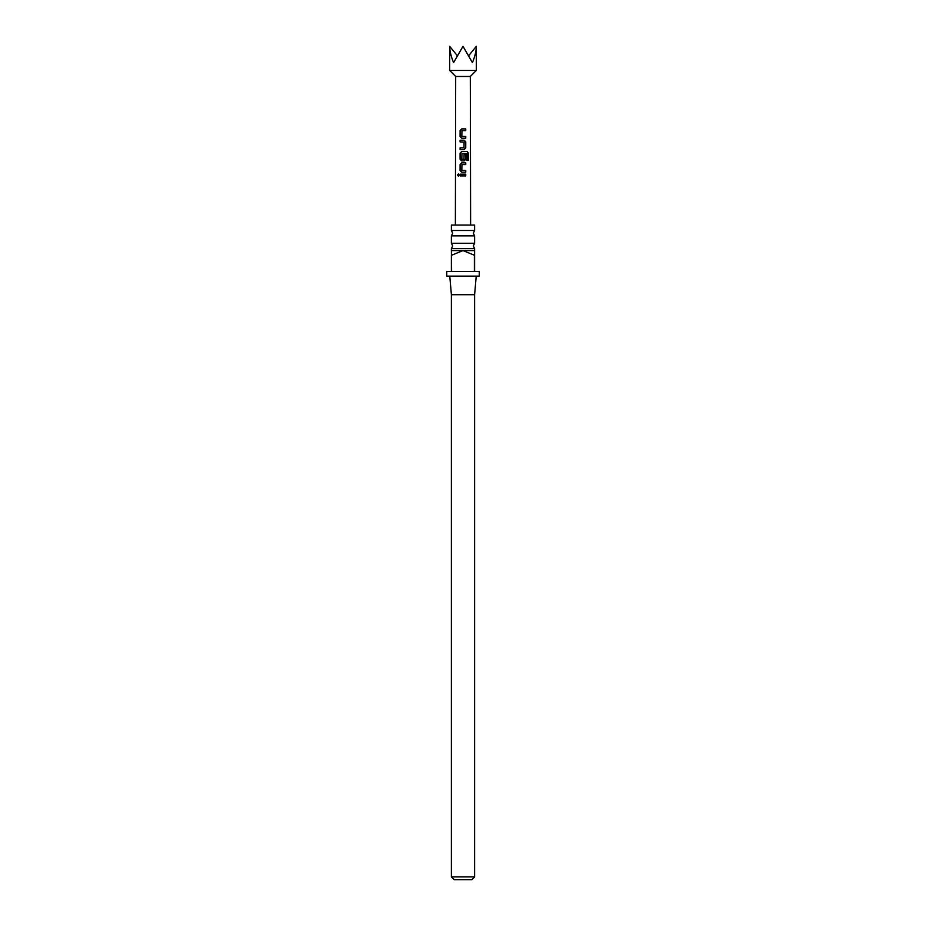 <?xml version="1.0" encoding="UTF-8"?>
<svg xmlns="http://www.w3.org/2000/svg" width="926" height="926" viewBox="0 0 926 926"><rect width="100%" height="100%" fill="white"/><g stroke="black" fill="none" stroke-linecap="round" stroke-linejoin="round"><path stroke-width="1.39" d="M457.687 174.458L459.273 175.037L457.687 175.616L458.37 173.961M458.428 176.102L457.71 175.037L458.439 173.961M463 243.249L474.61 243.249L473.325 245.946L474.61 248.643L451.39 248.643L452.675 245.946L451.39 243.249L463 243.249M463 230.481L474.61 230.481L473.325 233.178L474.61 235.875L451.39 235.875L452.675 233.178L451.39 230.481L463 230.481M455.384 225.053L455.685 76.476L470.315 76.476L476.346 70.445L476.346 46.3C476.288 50.861 474.992 56.301 472.434 62.644L463 46.3L453.566 62.644C451.008 56.301 449.712 50.861 449.654 46.3L457.027 55.34M455.685 76.476L449.654 70.445L476.346 70.445M461.842 136.377L465.755 136.504L465.755 138.24L461.715 138.24L460.083 136.608L460.106 130.52L461.715 128.899L465.755 128.899L465.755 130.635L461.958 130.635L461.842 136.377L462.769 136.446M465.13 136.504L465.755 136.504M465.755 141.84L465.755 147.928L464.215 149.549L460.106 149.561L460.106 147.813L463.995 147.813L464.1 142.072L460.095 141.956L460.095 140.208L464.215 140.208L465.755 141.84L465.755 147.928M463.81 159.318L461.866 159.203L463.995 159.318L464.111 154.26L465.755 154.26L465.755 159.249L464.215 160.869L461.704 160.869L460.095 159.249L460.083 153.149L461.715 151.528L467.109 151.528L468.406 153.16L468.406 160.476L467.005 160.464L467.005 153.577L461.958 153.461L461.831 159.203L462.803 159.307M465.662 172.19L465.662 170.453L461.866 170.326L465.755 170.453L465.755 172.19L461.704 172.19L460.083 170.558L460.106 164.469L461.704 162.849L465.755 162.849L465.755 164.585L461.947 164.585L461.831 170.326L462.769 170.396M465.743 175.905L460.083 175.905L460.083 174.157L465.755 174.157L465.743 175.905M458.37 176.102L457.687 175.616M463 271.48L474.378 271.48L474.378 255.229L463 250.587L451.39 250.587L451.622 271.48L463 271.48M474.61 248.643L474.61 271.48L479.251 271.48L479.251 276.122L446.749 276.122L446.749 271.48L451.39 271.48L451.39 255.229M476.23 276.122L474.61 294.7L451.39 294.7L451.39 876.91L474.61 876.91L471.82 879.7L454.18 879.7L451.39 876.91M474.61 230.481L474.61 225.053L451.39 225.053L451.39 230.481M474.61 250.587L463 250.587L451.622 255.229M468.973 55.34L476.346 46.3M460.176 175.905L460.083 174.157M460.176 174.157L465.755 174.157M465.662 174.157L465.662 175.905M461.738 172.19L460.083 170.558M460.176 170.558L460.199 164.469L461.704 162.849L465.755 162.849M465.662 162.849L465.662 164.585M461.75 160.869L460.176 159.249L460.164 153.149L461.715 151.528L466.982 151.528L468.406 153.16M468.232 153.16L468.232 160.476M464.076 154.26L465.662 154.26L465.755 159.249M465.662 159.249L464.181 160.869M461.866 159.203L463.961 159.318M465.662 147.928L464.181 149.561M460.187 141.956L460.176 140.208L464.215 140.208M464.181 140.208L465.662 141.84M462.711 141.979L461.692 141.944M463.961 147.813L460.106 147.813M460.187 149.561L460.199 147.813M461.75 138.24L460.083 136.608M461.877 136.377L465.662 136.504L465.674 138.24M460.176 136.62L460.199 130.52L461.761 128.899L465.755 128.899M465.662 128.899L465.662 130.635M470.315 76.476L470.616 225.053M474.61 235.875L474.61 243.249M474.61 294.7L474.61 876.91M451.39 235.875L451.39 243.249M451.39 248.643L451.39 250.587M451.39 294.7L449.77 276.122M449.654 70.445L449.654 46.3"/></g></svg>
